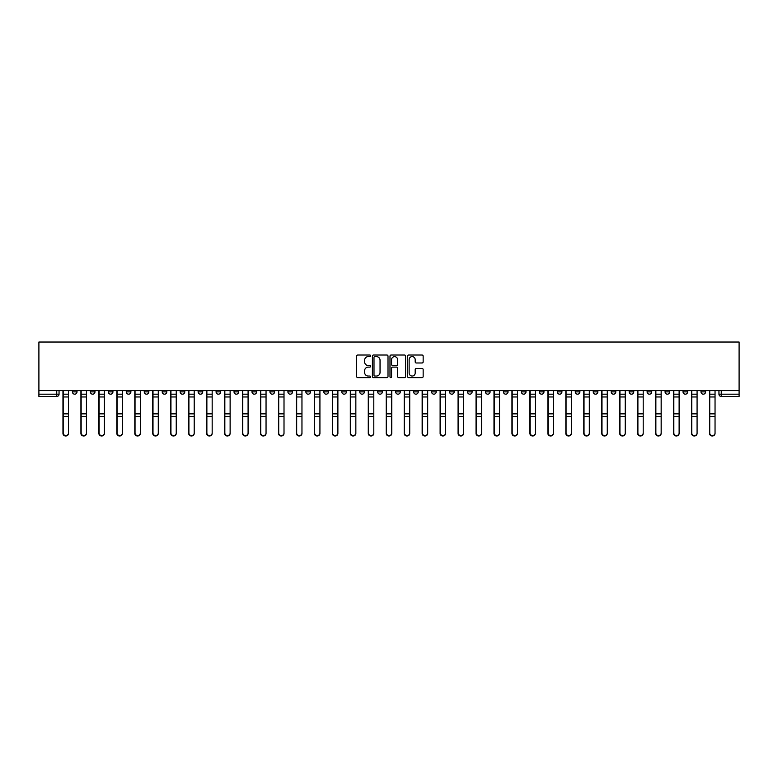 <?xml version="1.0" encoding="UTF-8"?>
<svg xmlns="http://www.w3.org/2000/svg" width="778" height="778" viewBox="0 0 778 778"><rect width="100%" height="100%" fill="white"/><g stroke="black" fill="none" stroke-linecap="round" stroke-linejoin="round"><path stroke-width="1.17" d="M370.581 355.809A0.788 0.788 0 0 0 369.793 355.021L357.783 355.021A1.128 1.128 0 0 0 356.655 356.149L356.655 376.494A1.128 1.128 0 0 0 357.783 377.622L369.793 377.622A0.788 0.788 0 0 0 370.581 376.834A0.788 0.788 0 0 0 369.793 376.037L368.237 376.037A3.618 3.618 0 0 1 364.619 372.419L364.619 370.727A3.618 3.618 0 0 1 368.237 367.109L369.793 367.109A0.788 0.788 0 0 0 370.581 366.321A0.788 0.788 0 0 0 369.793 365.534L368.237 365.534A3.618 3.618 0 0 1 364.619 361.916L364.619 360.224A3.618 3.618 0 0 1 368.237 356.606L369.793 356.606A0.788 0.788 0 0 0 370.581 355.809M665.073 390.614L665.073 391.879L669.683 391.879A2.305 2.305 0 0 1 667.378 394.183A2.305 2.305 0 0 1 665.073 391.879L665.073 390.614M557.311 390.614L557.311 391.879L561.92 391.879A2.305 2.305 0 0 1 559.615 394.183A2.305 2.305 0 0 1 557.311 391.879L557.311 390.614M539.358 390.614L539.358 391.879L543.958 391.879A2.305 2.305 0 0 1 541.653 394.183A2.305 2.305 0 0 1 539.358 391.879L539.358 390.614M431.596 390.614L431.596 391.879L436.205 391.879A2.305 2.305 0 0 1 433.9 394.183A2.305 2.305 0 0 1 431.596 391.879L431.596 390.614M413.633 390.614L413.633 391.879L418.243 391.879A2.305 2.305 0 0 1 415.938 394.183A2.305 2.305 0 0 1 413.633 391.879L413.633 390.614M395.681 390.614L395.681 391.879L400.281 391.879A2.305 2.305 0 0 1 397.976 394.183A2.305 2.305 0 0 1 395.681 391.879L395.681 390.614M359.757 390.614L359.757 391.879L364.367 391.879A2.305 2.305 0 0 1 362.062 394.183A2.305 2.305 0 0 1 359.757 391.879L359.757 390.614M323.843 391.879L323.843 390.614L323.843 391.879A2.305 2.305 0 0 0 326.138 394.183A2.305 2.305 0 0 1 323.843 391.879L328.442 391.879A2.305 2.305 0 0 1 326.138 394.183A2.305 2.305 0 0 0 328.442 391.879L328.442 390.614L328.442 391.879M305.88 391.879L305.88 390.614L305.88 391.879A2.305 2.305 0 0 0 308.185 394.183A2.305 2.305 0 0 1 305.88 391.879L310.48 391.879A2.305 2.305 0 0 1 308.185 394.183M287.918 391.879L287.918 390.614L287.918 391.879A2.305 2.305 0 0 0 290.223 394.183A2.305 2.305 0 0 1 287.918 391.879L292.528 391.879A2.305 2.305 0 0 1 290.223 394.183A2.305 2.305 0 0 0 292.528 391.879L292.528 390.614L292.528 391.879M269.956 390.614L269.956 391.879L274.566 391.879A2.305 2.305 0 0 1 272.261 394.183A2.305 2.305 0 0 1 269.956 391.879L269.956 390.614M252.004 390.614L252.004 391.879L256.604 391.879A2.305 2.305 0 0 1 254.299 394.183A2.305 2.305 0 0 1 252.004 391.879L252.004 390.614M234.042 390.614L234.042 391.879L238.642 391.879A2.305 2.305 0 0 1 236.347 394.183A2.305 2.305 0 0 1 234.042 391.879L234.042 390.614M216.08 391.879L216.08 390.614L216.08 391.879A2.305 2.305 0 0 0 218.385 394.183A2.305 2.305 0 0 1 216.08 391.879L220.689 391.879A2.305 2.305 0 0 1 218.385 394.183M180.156 391.879L180.156 390.614L180.156 391.879A2.305 2.305 0 0 0 182.46 394.183A2.305 2.305 0 0 1 180.156 391.879L184.765 391.879A2.305 2.305 0 0 1 182.46 394.183A2.305 2.305 0 0 0 184.765 391.879L184.765 390.614L184.765 391.879M162.203 391.879L162.203 390.614L162.203 391.879A2.305 2.305 0 0 0 164.498 394.183A2.305 2.305 0 0 1 162.203 391.879L166.803 391.879A2.305 2.305 0 0 1 164.498 394.183A2.305 2.305 0 0 0 166.803 391.879L166.803 390.614L166.803 391.879M144.241 391.879L144.241 390.614L144.241 391.879A2.305 2.305 0 0 0 146.546 394.183A2.305 2.305 0 0 1 144.241 391.879L148.841 391.879A2.305 2.305 0 0 1 146.546 394.183A2.305 2.305 0 0 0 148.841 391.879L148.841 390.614L148.841 391.879M126.279 391.879L126.279 390.614L126.279 391.879A2.305 2.305 0 0 0 128.584 394.183A2.305 2.305 0 0 1 126.279 391.879L130.889 391.879A2.305 2.305 0 0 1 128.584 394.183M108.317 391.879L108.317 390.614L108.317 391.879A2.305 2.305 0 0 0 110.622 394.183A2.305 2.305 0 0 1 108.317 391.879L112.927 391.879A2.305 2.305 0 0 1 110.622 394.183A2.305 2.305 0 0 0 112.927 391.879L112.927 390.614L112.927 391.879M90.365 391.879L90.365 390.614L90.365 391.879A2.305 2.305 0 0 0 92.66 394.183A2.305 2.305 0 0 1 90.365 391.879L94.965 391.879A2.305 2.305 0 0 1 92.66 394.183A2.305 2.305 0 0 0 94.965 391.879L94.965 390.614L94.965 391.879M422.026 362.986A1.128 1.128 0 0 0 423.154 361.858L423.154 356.149A1.128 1.128 0 0 0 422.026 355.021L408.693 355.021A1.128 1.128 0 0 0 407.565 356.149L407.565 376.494A1.128 1.128 0 0 0 408.693 377.622L422.026 377.622A1.128 1.128 0 0 0 423.154 376.494L423.154 369.599A1.128 1.128 0 0 0 422.026 368.471L416.318 368.471A1.128 1.128 0 0 0 415.189 369.599L415.189 373.012A3.024 3.024 0 0 1 412.165 376.037A3.024 3.024 0 0 1 409.14 373.012L409.14 359.631A3.024 3.024 0 0 1 412.165 356.606A3.024 3.024 0 0 1 415.189 359.631L415.189 361.858A1.128 1.128 0 0 0 416.318 362.986L422.026 362.986M739.1 390.614L38.9 390.614L38.9 342.028L739.1 342.028L739.1 396.488L721.255 396.488A2.305 2.305 0 0 1 718.95 394.183L739.1 394.183M388.008 356.149A1.128 1.128 0 0 0 386.88 355.021L373.547 355.021A1.128 1.128 0 0 0 372.419 356.149L372.419 376.494A1.128 1.128 0 0 0 373.547 377.622L386.88 377.622A1.128 1.128 0 0 0 388.008 376.494L388.008 356.149M391.12 355.021L404.453 355.021A1.128 1.128 0 0 1 405.581 356.149L405.581 376.494A1.128 1.128 0 0 1 404.453 377.622L398.744 377.622A1.128 1.128 0 0 1 397.616 376.494L397.616 368.247A1.128 1.128 0 0 0 396.488 367.109L392.705 367.109A1.128 1.128 0 0 0 391.567 368.247L391.567 376.834A0.788 0.788 0 0 1 390.78 377.622A0.788 0.788 0 0 1 389.992 376.834L389.992 356.149A1.128 1.128 0 0 1 391.12 355.021M718.95 390.614L718.95 394.183M59.05 390.614L59.05 394.183L59.05 390.614M56.745 390.614L56.745 396.488L38.9 396.488L38.9 394.183L59.05 394.183A2.305 2.305 0 0 1 56.745 396.488A2.305 2.305 0 0 0 59.05 394.183M38.9 390.614L38.9 394.183M705.597 390.614L705.597 391.879A2.305 2.305 0 0 1 703.293 394.183A2.305 2.305 0 0 1 700.997 391.879A2.305 2.305 0 0 0 703.293 394.183M700.997 390.614L700.997 391.879L705.597 391.879M687.635 390.614L687.635 391.879A2.305 2.305 0 0 1 685.34 394.183A2.305 2.305 0 0 1 683.035 391.879L687.635 391.879M683.035 390.614L683.035 391.879M669.683 390.614L669.683 391.879A2.305 2.305 0 0 1 667.378 394.183M651.721 390.614L651.721 391.879A2.305 2.305 0 0 1 649.416 394.183A2.305 2.305 0 0 1 647.111 391.879L651.721 391.879M647.111 390.614L647.111 391.879M633.759 390.614L633.759 391.879A2.305 2.305 0 0 1 631.454 394.183A2.305 2.305 0 0 1 629.159 391.879L633.759 391.879M629.159 390.614L629.159 391.879M615.797 390.614L615.797 391.879A2.305 2.305 0 0 1 613.502 394.183A2.305 2.305 0 0 1 611.197 391.879A2.305 2.305 0 0 0 613.502 394.183M611.197 390.614L611.197 391.879L615.797 391.879M597.844 390.614L597.844 391.879A2.305 2.305 0 0 1 595.54 394.183A2.305 2.305 0 0 1 593.235 391.879L597.844 391.879M593.235 390.614L593.235 391.879M579.882 390.614L579.882 391.879A2.305 2.305 0 0 1 577.577 394.183A2.305 2.305 0 0 1 575.273 391.879L579.882 391.879M575.273 390.614L575.273 391.879M561.92 390.614L561.92 391.879M543.958 390.614L543.958 391.879L543.958 390.614M525.996 390.614L525.996 391.879A2.305 2.305 0 0 1 523.701 394.183A2.305 2.305 0 0 1 521.396 391.879L525.996 391.879M521.396 390.614L521.396 391.879M508.044 390.614L508.044 391.879A2.305 2.305 0 0 1 505.739 394.183A2.305 2.305 0 0 1 503.434 391.879L508.044 391.879M503.434 390.614L503.434 391.879M490.082 390.614L490.082 391.879A2.305 2.305 0 0 1 487.777 394.183A2.305 2.305 0 0 1 485.472 391.879L490.082 391.879M485.472 390.614L485.472 391.879M472.12 390.614L472.12 391.879A2.305 2.305 0 0 1 469.815 394.183A2.305 2.305 0 0 1 467.52 391.879L472.12 391.879M467.52 390.614L467.52 391.879M454.158 390.614L454.158 391.879A2.305 2.305 0 0 1 451.862 394.183A2.305 2.305 0 0 1 449.558 391.879L454.158 391.879M449.558 390.614L449.558 391.879M436.205 390.614L436.205 391.879A2.305 2.305 0 0 1 433.9 394.183M418.243 390.614L418.243 391.879M400.281 391.879L400.281 390.614L400.281 391.879A2.305 2.305 0 0 1 397.976 394.183M382.319 390.614L382.319 391.879A2.305 2.305 0 0 1 380.024 394.183A2.305 2.305 0 0 1 377.719 391.879A2.305 2.305 0 0 0 380.024 394.183A2.305 2.305 0 0 0 382.319 391.879L377.719 391.879L377.719 390.614M364.367 391.879L364.367 390.614L364.367 391.879A2.305 2.305 0 0 1 362.062 394.183M346.404 390.614L346.404 391.879A2.305 2.305 0 0 1 344.1 394.183A2.305 2.305 0 0 1 341.795 391.879A2.305 2.305 0 0 0 344.1 394.183M341.795 390.614L341.795 391.879L346.404 391.879M310.48 390.614L310.48 391.879L310.48 390.614M274.566 391.879L274.566 390.614L274.566 391.879A2.305 2.305 0 0 1 272.261 394.183M256.604 391.879L256.604 390.614L256.604 391.879A2.305 2.305 0 0 1 254.299 394.183M238.642 391.879L238.642 390.614L238.642 391.879A2.305 2.305 0 0 1 236.347 394.183M220.689 390.614L220.689 391.879L220.689 390.614M202.727 391.879L202.727 390.614L202.727 391.879A2.305 2.305 0 0 1 200.423 394.183A2.305 2.305 0 0 1 198.118 391.879L202.727 391.879A2.305 2.305 0 0 1 200.423 394.183M198.118 390.614L198.118 391.879M130.889 390.614L130.889 391.879L130.889 390.614M77.003 390.614L77.003 391.879A2.305 2.305 0 0 1 74.707 394.183A2.305 2.305 0 0 1 72.403 391.879A2.305 2.305 0 0 0 74.707 394.183A2.305 2.305 0 0 0 77.003 391.879L77.003 390.614M72.403 390.614L72.403 391.879L77.003 391.879M374.792 356.606A0.788 0.788 0 0 0 373.994 357.394L373.994 375.249A0.788 0.788 0 0 0 374.792 376.037L376.426 376.037A3.618 3.618 0 0 0 380.043 372.419L380.043 360.224A3.618 3.618 0 0 0 376.426 356.606L374.792 356.606M397.616 359.679A3.024 3.024 0 0 0 394.592 356.655A3.024 3.024 0 0 0 391.567 359.679L391.567 364.396A1.128 1.128 0 0 0 392.705 365.534L396.488 365.534A1.128 1.128 0 0 0 397.616 364.396L397.616 359.679M62.96 390.614L62.96 433.424A2.645 2.548 180 0 0 65.722 435.972M68.483 433.025L68.483 433.424A2.645 2.548 180 0 1 65.838 435.972A2.645 2.548 180 0 1 63.193 433.424L63.193 433.025A2.645 2.548 0 0 0 65.838 435.573A2.645 2.548 0 0 0 68.483 433.025L68.483 416.619L63.193 416.619L63.193 433.025M63.193 390.614L63.193 416.619M68.483 390.614L68.483 416.619M80.922 390.614L80.922 433.424A2.645 2.548 180 0 0 83.684 435.972M98.884 390.614L98.884 433.424A2.645 2.548 180 0 0 101.646 435.972M86.446 433.025L86.446 433.424A2.645 2.548 180 0 1 83.8 435.972A2.645 2.548 180 0 1 81.155 433.424L81.155 433.025A2.645 2.548 0 0 0 83.8 435.573A2.645 2.548 0 0 0 86.446 433.025L86.446 416.619L81.155 416.619L81.155 433.025M81.155 390.614L81.155 416.619M86.446 390.614L86.446 416.619M104.408 433.025L104.408 433.424A2.645 2.548 180 0 1 101.762 435.972A2.645 2.548 180 0 1 99.107 433.424L99.107 433.025A2.645 2.548 0 0 0 101.762 435.573A2.645 2.548 0 0 0 104.408 433.025L104.408 416.619L99.107 416.619L99.107 433.025M99.107 390.614L99.107 416.619M104.408 390.614L104.408 416.619M116.836 390.614L116.836 433.424A2.645 2.548 180 0 0 119.608 435.972M134.798 390.614L134.798 433.424A2.645 2.548 180 0 0 137.56 435.972M152.76 390.614L152.76 433.424A2.645 2.548 180 0 0 155.522 435.972M122.37 433.025L122.37 433.424A2.645 2.548 180 0 1 119.715 435.972A2.645 2.548 180 0 1 117.07 433.424L117.07 433.025A2.645 2.548 0 0 0 119.715 435.573A2.645 2.548 0 0 0 122.37 433.025L122.37 416.619L117.07 416.619L117.07 433.025M117.07 390.614L117.07 416.619M122.37 390.614L122.37 416.619M140.322 433.025L140.322 433.424A2.645 2.548 180 0 1 137.677 435.972A2.645 2.548 180 0 1 135.032 433.424L135.032 433.025A2.645 2.548 0 0 0 137.677 435.573A2.645 2.548 0 0 0 140.322 433.025L140.322 416.619L135.032 416.619L135.032 433.025M135.032 390.614L135.032 416.619M140.322 390.614L140.322 416.619M158.284 433.025L158.284 433.424A2.645 2.548 180 0 1 155.639 435.972A2.645 2.548 180 0 1 152.994 433.424L152.994 433.025A2.645 2.548 0 0 0 155.639 435.573A2.645 2.548 0 0 0 158.284 433.025L158.284 416.619L152.994 416.619L152.994 433.025M152.994 390.614L152.994 416.619M158.284 390.614L158.284 416.619M170.722 390.614L170.722 433.424A2.645 2.548 180 0 0 173.484 435.972M176.246 433.025L176.246 433.424A2.645 2.548 180 0 1 173.601 435.972A2.645 2.548 180 0 1 170.946 433.424L170.946 433.025A2.645 2.548 0 0 0 173.601 435.573A2.645 2.548 0 0 0 176.246 433.025L176.246 416.619L170.946 416.619L170.946 433.025M170.946 390.614L170.946 416.619M176.246 390.614L176.246 416.619M188.684 390.614L188.684 433.424A2.645 2.548 180 0 0 191.446 435.972M194.208 433.025L194.208 433.424A2.645 2.548 180 0 1 191.553 435.972A2.645 2.548 180 0 1 188.908 433.424L188.908 433.025A2.645 2.548 0 0 0 191.553 435.573A2.645 2.548 0 0 0 194.208 433.025L194.208 416.619L188.908 416.619L188.908 433.025M188.908 390.614L188.908 416.619M194.208 390.614L194.208 416.619M206.637 390.614L206.637 433.424A2.645 2.548 180 0 0 209.399 435.972M212.17 433.025L212.17 433.424A2.645 2.548 180 0 1 209.515 435.972A2.645 2.548 180 0 1 206.87 433.424L206.87 433.025A2.645 2.548 0 0 0 209.515 435.573A2.645 2.548 0 0 0 212.17 433.025L212.17 416.619L206.87 416.619L206.87 433.025M206.87 390.614L206.87 416.619M212.17 390.614L212.17 416.619M224.599 390.614L224.599 433.424A2.645 2.548 180 0 0 227.361 435.972M230.123 433.025L230.123 433.424A2.645 2.548 180 0 1 227.477 435.972A2.645 2.548 180 0 1 224.832 433.424L224.832 433.025A2.645 2.548 0 0 0 227.477 435.573A2.645 2.548 0 0 0 230.123 433.025L230.123 416.619L224.832 416.619L224.832 433.025M224.832 390.614L224.832 416.619M230.123 390.614L230.123 416.619M242.561 390.614L242.561 433.424A2.645 2.548 180 0 0 245.323 435.972M248.085 433.025L248.085 433.424A2.645 2.548 180 0 1 245.44 435.972A2.645 2.548 180 0 1 242.785 433.424L242.785 433.025A2.645 2.548 0 0 0 245.44 435.573A2.645 2.548 0 0 0 248.085 433.025L248.085 416.619L242.785 416.619L242.785 433.025M242.785 390.614L242.785 416.619M248.085 390.614L248.085 416.619M260.523 390.614L260.523 433.424A2.645 2.548 180 0 0 263.285 435.972M266.047 433.025L266.047 433.424A2.645 2.548 180 0 1 263.402 435.972A2.645 2.548 180 0 1 260.747 433.424L260.747 433.025A2.645 2.548 0 0 0 263.402 435.573A2.645 2.548 0 0 0 266.047 433.025L266.047 416.619L260.747 416.619L260.747 433.025M260.747 390.614L260.747 416.619M266.047 390.614L266.047 416.619M278.475 390.614L278.475 433.424A2.645 2.548 180 0 0 281.237 435.972M284.009 433.025L284.009 433.424A2.645 2.548 180 0 1 281.354 435.972A2.645 2.548 180 0 1 278.709 433.424L278.709 433.025A2.645 2.548 0 0 0 281.354 435.573A2.645 2.548 0 0 0 284.009 433.025L284.009 416.619L278.709 416.619L278.709 433.025M278.709 390.614L278.709 416.619M284.009 390.614L284.009 416.619M296.437 390.614L296.437 433.424A2.645 2.548 180 0 0 299.199 435.972M301.961 433.025L301.961 433.424A2.645 2.548 180 0 1 299.316 435.972A2.645 2.548 180 0 1 296.671 433.424L296.671 433.025A2.645 2.548 0 0 0 299.316 435.573A2.645 2.548 0 0 0 301.961 433.025L301.961 416.619L296.671 416.619L296.671 433.025M296.671 390.614L296.671 416.619M301.961 390.614L301.961 416.619M314.4 390.614L314.4 433.424A2.645 2.548 180 0 0 317.161 435.972M319.923 433.025L319.923 433.424A2.645 2.548 180 0 1 317.278 435.972A2.645 2.548 180 0 1 314.633 433.424L314.633 433.025A2.645 2.548 0 0 0 317.278 435.573A2.645 2.548 0 0 0 319.923 433.025L319.923 416.619L314.633 416.619L314.633 433.025M314.633 390.614L314.633 416.619M319.923 390.614L319.923 416.619M332.362 390.614L332.362 433.424A2.645 2.548 180 0 0 335.124 435.972M337.885 433.025L337.885 433.424A2.645 2.548 180 0 1 335.24 435.972A2.645 2.548 180 0 1 332.585 433.424L332.585 433.025A2.645 2.548 0 0 0 335.24 435.573A2.645 2.548 0 0 0 337.885 433.025L337.885 416.619L332.585 416.619L332.585 433.025M332.585 390.614L332.585 416.619M337.885 390.614L337.885 416.619M350.314 390.614L350.314 433.424A2.645 2.548 180 0 0 353.076 435.972M355.847 433.025L355.847 433.424A2.645 2.548 180 0 1 353.193 435.972A2.645 2.548 180 0 1 350.547 433.424L350.547 433.025A2.645 2.548 0 0 0 353.193 435.573A2.645 2.548 0 0 0 355.847 433.025L355.847 416.619L350.547 416.619L350.547 433.025M350.547 390.614L350.547 416.619M355.847 390.614L355.847 416.619M368.276 390.614L368.276 433.424A2.645 2.548 180 0 0 371.038 435.972M373.8 433.025L373.8 433.424A2.645 2.548 180 0 1 371.155 435.972A2.645 2.548 180 0 1 368.509 433.424L368.509 433.025A2.645 2.548 0 0 0 371.155 435.573A2.645 2.548 0 0 0 373.8 433.025L373.8 416.619L368.509 416.619L368.509 433.025M368.509 390.614L368.509 416.619M373.8 390.614L373.8 416.619M386.238 390.614L386.238 433.424A2.645 2.548 180 0 0 389 435.972M391.762 433.025L391.762 433.424A2.645 2.548 180 0 1 389.117 435.972A2.645 2.548 180 0 1 386.471 433.424L386.471 433.025A2.645 2.548 0 0 0 389.117 435.573A2.645 2.548 0 0 0 391.762 433.025L391.762 416.619L386.471 416.619L386.471 433.025M386.471 390.614L386.471 416.619M391.762 390.614L391.762 416.619M404.2 390.614L404.2 433.424A2.645 2.548 180 0 0 406.962 435.972M409.724 433.025L409.724 433.424A2.645 2.548 180 0 1 407.079 435.972A2.645 2.548 180 0 1 404.424 433.424L404.424 433.025A2.645 2.548 0 0 0 407.079 435.573A2.645 2.548 0 0 0 409.724 433.025L409.724 416.619L404.424 416.619L404.424 433.025M404.424 390.614L404.424 416.619M409.724 390.614L409.724 416.619M422.153 390.614L422.153 433.424A2.645 2.548 180 0 0 424.924 435.972M427.686 433.025L427.686 433.424A2.645 2.548 180 0 1 425.031 435.972A2.645 2.548 180 0 1 422.386 433.424L422.386 433.025A2.645 2.548 0 0 0 425.031 435.573A2.645 2.548 0 0 0 427.686 433.025L427.686 416.619L422.386 416.619L422.386 433.025M422.386 390.614L422.386 416.619M427.686 390.614L427.686 416.619M440.115 390.614L440.115 433.424A2.645 2.548 180 0 0 442.876 435.972M445.638 433.025L445.638 433.424A2.645 2.548 180 0 1 442.993 435.972A2.645 2.548 180 0 1 440.348 433.424L440.348 433.025A2.645 2.548 0 0 0 442.993 435.573A2.645 2.548 0 0 0 445.638 433.025L445.638 416.619L440.348 416.619L440.348 433.025M440.348 390.614L440.348 416.619M445.638 390.614L445.638 416.619M458.077 390.614L458.077 433.424A2.645 2.548 180 0 0 460.839 435.972M463.6 433.025L463.6 433.424A2.645 2.548 180 0 1 460.955 435.972A2.645 2.548 180 0 1 458.31 433.424L458.31 433.025A2.645 2.548 0 0 0 460.955 435.573A2.645 2.548 0 0 0 463.6 433.025L463.6 416.619L458.31 416.619L458.31 433.025M458.31 390.614L458.31 416.619M463.6 390.614L463.6 416.619M476.039 390.614L476.039 433.424A2.645 2.548 180 0 0 478.801 435.972M481.563 433.025L481.563 433.424A2.645 2.548 180 0 1 478.917 435.972A2.645 2.548 180 0 1 476.262 433.424L476.262 433.025A2.645 2.548 0 0 0 478.917 435.573A2.645 2.548 0 0 0 481.563 433.025L481.563 416.619L476.262 416.619L476.262 433.025M476.262 390.614L476.262 416.619M481.563 390.614L481.563 416.619M493.991 390.614L493.991 433.424A2.645 2.548 180 0 0 496.763 435.972M499.525 433.025L499.525 433.424A2.645 2.548 180 0 1 496.87 435.972A2.645 2.548 180 0 1 494.224 433.424L494.224 433.025A2.645 2.548 0 0 0 496.87 435.573A2.645 2.548 0 0 0 499.525 433.025L499.525 416.619L494.224 416.619L494.224 433.025M494.224 390.614L494.224 416.619M499.525 390.614L499.525 416.619M511.953 390.614L511.953 433.424A2.645 2.548 180 0 0 514.715 435.972M517.477 433.025L517.477 433.424A2.645 2.548 180 0 1 514.832 435.972A2.645 2.548 180 0 1 512.187 433.424L512.187 433.025A2.645 2.548 0 0 0 514.832 435.573A2.645 2.548 0 0 0 517.477 433.025L517.477 416.619L512.187 416.619L512.187 433.025M512.187 390.614L512.187 416.619M517.477 390.614L517.477 416.619M529.915 390.614L529.915 433.424A2.645 2.548 180 0 0 532.677 435.972M535.439 433.025L535.439 433.424A2.645 2.548 180 0 1 532.794 435.972A2.645 2.548 180 0 1 530.149 433.424L530.149 433.025A2.645 2.548 0 0 0 532.794 435.573A2.645 2.548 0 0 0 535.439 433.025L535.439 416.619L530.149 416.619L530.149 433.025M530.149 390.614L530.149 416.619M535.439 390.614L535.439 416.619M547.877 390.614L547.877 433.424A2.645 2.548 180 0 0 550.639 435.972M553.401 433.025L553.401 433.424A2.645 2.548 180 0 1 550.756 435.972A2.645 2.548 180 0 1 548.101 433.424L548.101 433.025A2.645 2.548 0 0 0 550.756 435.573A2.645 2.548 0 0 0 553.401 433.025L553.401 416.619L548.101 416.619L548.101 433.025M548.101 390.614L548.101 416.619M553.401 390.614L553.401 416.619M565.83 390.614L565.83 433.424A2.645 2.548 180 0 0 568.601 435.972M571.363 433.025L571.363 433.424A2.645 2.548 180 0 1 568.708 435.972A2.645 2.548 180 0 1 566.063 433.424L566.063 433.025A2.645 2.548 0 0 0 568.708 435.573A2.645 2.548 0 0 0 571.363 433.025L571.363 416.619L566.063 416.619L566.063 433.025M566.063 390.614L566.063 416.619M571.363 390.614L571.363 416.619M583.792 390.614L583.792 433.424A2.645 2.548 180 0 0 586.554 435.972M589.316 433.025L589.316 433.424A2.645 2.548 180 0 1 586.67 435.972A2.645 2.548 180 0 1 584.025 433.424L584.025 433.025A2.645 2.548 0 0 0 586.67 435.573A2.645 2.548 0 0 0 589.316 433.025L589.316 416.619L584.025 416.619L584.025 433.025M584.025 390.614L584.025 416.619M589.316 390.614L589.316 416.619M601.754 390.614L601.754 433.424A2.645 2.548 180 0 0 604.516 435.972M607.278 433.025L607.278 433.424A2.645 2.548 180 0 1 604.632 435.972A2.645 2.548 180 0 1 601.987 433.424L601.987 433.025A2.645 2.548 0 0 0 604.632 435.573A2.645 2.548 0 0 0 607.278 433.025L607.278 416.619L601.987 416.619L601.987 433.025M601.987 390.614L601.987 416.619M607.278 390.614L607.278 416.619M619.716 390.614L619.716 433.424A2.645 2.548 180 0 0 622.478 435.972M625.24 433.025L625.24 433.424A2.645 2.548 180 0 1 622.595 435.972A2.645 2.548 180 0 1 619.94 433.424L619.94 433.025A2.645 2.548 0 0 0 622.595 435.573A2.645 2.548 0 0 0 625.24 433.025L625.24 416.619L619.94 416.619L619.94 433.025M619.94 390.614L619.94 416.619M625.24 390.614L625.24 416.619M637.678 390.614L637.678 433.424A2.645 2.548 180 0 0 640.44 435.972M643.202 433.025L643.202 433.424A2.645 2.548 180 0 1 640.547 435.972A2.645 2.548 180 0 1 637.902 433.424L637.902 433.025A2.645 2.548 0 0 0 640.547 435.573A2.645 2.548 0 0 0 643.202 433.025L643.202 416.619L637.902 416.619L637.902 433.025M637.902 390.614L637.902 416.619M643.202 390.614L643.202 416.619M655.63 390.614L655.63 433.424A2.645 2.548 180 0 0 658.392 435.972M661.164 433.025L661.164 433.424A2.645 2.548 180 0 1 658.509 435.972A2.645 2.548 180 0 1 655.864 433.424L655.864 433.025A2.645 2.548 0 0 0 658.509 435.573A2.645 2.548 0 0 0 661.164 433.025L661.164 416.619L655.864 416.619L655.864 433.025M655.864 390.614L655.864 416.619M661.164 390.614L661.164 416.619M673.592 390.614L673.592 433.424A2.645 2.548 180 0 0 676.354 435.972M679.116 433.025L679.116 433.424A2.645 2.548 180 0 1 676.471 435.972A2.645 2.548 180 0 1 673.826 433.424L673.826 433.025A2.645 2.548 0 0 0 676.471 435.573A2.645 2.548 0 0 0 679.116 433.025L679.116 416.619L673.826 416.619L673.826 433.025M673.826 390.614L673.826 416.619M679.116 390.614L679.116 416.619M691.554 390.614L691.554 433.424A2.645 2.548 180 0 0 694.316 435.972M697.078 433.025L697.078 433.424A2.645 2.548 180 0 1 694.433 435.972A2.645 2.548 180 0 1 691.778 433.424L691.778 433.025A2.645 2.548 0 0 0 694.433 435.573A2.645 2.548 0 0 0 697.078 433.025L697.078 416.619L691.778 416.619L691.778 433.025M691.778 390.614L691.778 416.619M697.078 390.614L697.078 416.619M709.517 390.614L709.517 433.424A2.645 2.548 180 0 0 712.278 435.972M715.04 433.025L715.04 433.424A2.645 2.548 180 0 1 712.395 435.972A2.645 2.548 180 0 1 709.74 433.424L709.74 433.025A2.645 2.548 0 0 0 712.395 435.573A2.645 2.548 0 0 0 715.04 433.025L715.04 416.619L709.74 416.619L709.74 433.025M709.74 390.614L709.74 416.619M715.04 390.614L715.04 416.619M721.255 390.614L721.255 396.488M62.96 394.183L68.483 394.183M68.483 413.847L63.193 413.847M68.483 396.965L63.193 396.965M80.922 394.183L86.446 394.183M98.884 394.183L104.408 394.183M86.446 413.847L81.155 413.847M86.446 396.965L81.155 396.965M104.408 413.847L99.107 413.847M104.408 396.965L99.107 396.965M116.836 394.183L122.37 394.183M134.798 394.183L140.322 394.183M152.76 394.183L158.284 394.183M122.37 413.847L117.07 413.847M122.37 396.965L117.07 396.965M140.322 413.847L135.032 413.847M140.322 396.965L135.032 396.965M158.284 413.847L152.994 413.847M158.284 396.965L152.994 396.965M170.722 394.183L176.246 394.183M176.246 413.847L170.946 413.847M176.246 396.965L170.946 396.965M188.684 394.183L194.208 394.183M194.208 413.847L188.908 413.847M194.208 396.965L188.908 396.965M206.637 394.183L212.17 394.183M212.17 413.847L206.87 413.847M212.17 396.965L206.87 396.965M224.599 394.183L230.123 394.183M230.123 413.847L224.832 413.847M230.123 396.965L224.832 396.965M242.561 394.183L248.085 394.183M248.085 413.847L242.785 413.847M248.085 396.965L242.785 396.965M260.523 394.183L266.047 394.183M266.047 413.847L260.747 413.847M266.047 396.965L260.747 396.965M278.475 394.183L284.009 394.183M284.009 413.847L278.709 413.847M284.009 396.965L278.709 396.965M296.437 394.183L301.961 394.183M301.961 413.847L296.671 413.847M301.961 396.965L296.671 396.965M314.4 394.183L319.923 394.183M319.923 413.847L314.633 413.847M319.923 396.965L314.633 396.965M332.362 394.183L337.885 394.183M337.885 413.847L332.585 413.847M337.885 396.965L332.585 396.965M350.314 394.183L355.847 394.183M355.847 413.847L350.547 413.847M355.847 396.965L350.547 396.965M368.276 394.183L373.8 394.183M373.8 413.847L368.509 413.847M373.8 396.965L368.509 396.965M386.238 394.183L391.762 394.183M391.762 413.847L386.471 413.847M391.762 396.965L386.471 396.965M404.2 394.183L409.724 394.183M409.724 413.847L404.424 413.847M409.724 396.965L404.424 396.965M422.153 394.183L427.686 394.183M427.686 413.847L422.386 413.847M427.686 396.965L422.386 396.965M440.115 394.183L445.638 394.183M445.638 413.847L440.348 413.847M445.638 396.965L440.348 396.965M458.077 394.183L463.6 394.183M463.6 413.847L458.31 413.847M463.6 396.965L458.31 396.965M476.039 394.183L481.563 394.183M481.563 413.847L476.262 413.847M481.563 396.965L476.262 396.965M493.991 394.183L499.525 394.183M499.525 413.847L494.224 413.847M499.525 396.965L494.224 396.965M511.953 394.183L517.477 394.183M517.477 413.847L512.187 413.847M517.477 396.965L512.187 396.965M529.915 394.183L535.439 394.183M535.439 413.847L530.149 413.847M535.439 396.965L530.149 396.965M547.877 394.183L553.401 394.183M553.401 413.847L548.101 413.847M553.401 396.965L548.101 396.965M565.83 394.183L571.363 394.183M571.363 413.847L566.063 413.847M571.363 396.965L566.063 396.965M583.792 394.183L589.316 394.183M589.316 413.847L584.025 413.847M589.316 396.965L584.025 396.965M601.754 394.183L607.278 394.183M607.278 413.847L601.987 413.847M607.278 396.965L601.987 396.965M619.716 394.183L625.24 394.183M625.24 413.847L619.94 413.847M625.24 396.965L619.94 396.965M637.678 394.183L643.202 394.183M643.202 413.847L637.902 413.847M643.202 396.965L637.902 396.965M655.63 394.183L661.164 394.183M661.164 413.847L655.864 413.847M661.164 396.965L655.864 396.965M673.592 394.183L679.116 394.183M679.116 413.847L673.826 413.847M679.116 396.965L673.826 396.965M691.554 394.183L697.078 394.183M697.078 413.847L691.778 413.847M697.078 396.965L691.778 396.965M709.517 394.183L715.04 394.183M715.04 413.847L709.74 413.847M715.04 396.965L709.74 396.965"/></g></svg>
